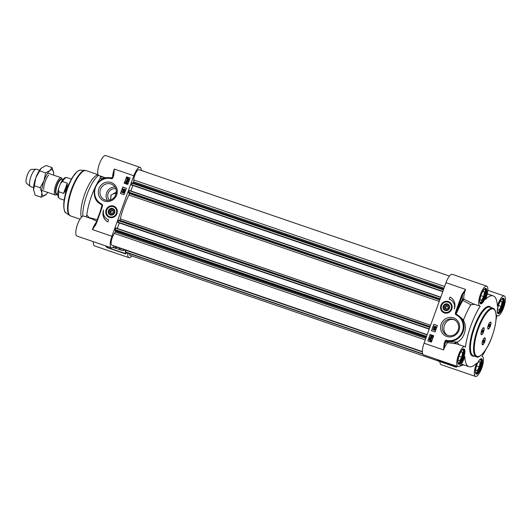 <?xml version="1.0" encoding="UTF-8"?>
<svg xmlns="http://www.w3.org/2000/svg" width="532" height="532" viewBox="0 0 532 532"><rect width="100%" height="100%" fill="white"/><g stroke="black" fill="none" stroke-linecap="round" stroke-linejoin="round"><path stroke-width="0.8" d="M449.274 308.241A3.152 2.993 119.2 0 1 445.364 310.223A3.152 2.993 119.2 0 1 443.602 306.292A3.152 2.993 119.2 0 1 447.512 304.311A3.152 2.993 119.2 0 1 449.274 308.241M443.788 306.339A2.853 2.707 119.2 0 1 448.483 305.341A2.853 2.707 119.2 0 1 446.8 309.983A2.853 2.707 119.2 0 1 443.788 306.339M444.579 306.612L446.049 305.308L447.824 305.92L448.137 307.829L446.667 309.132L444.885 308.52L444.579 306.612L445.663 307.217L445.929 308.879M447.864 306.166L447.133 305.92L445.663 307.217M446.049 305.308L447.133 305.92M449.267 302.316A5.706 5.42 119.2 0 1 451.242 309.957A5.706 5.42 119.2 0 1 443.728 312.284A5.706 5.42 119.2 0 1 443.695 312.271M449.46 308.287A3.451 3.278 -60.8 0 0 445.816 303.885A3.451 3.278 -60.8 0 0 443.788 309.498A3.451 3.278 -60.8 0 0 449.46 308.287M499.063 303.553L500.619 300.886L502.055 301.691L501.217 306.379L498.95 310.262L497.52 309.458L498.052 306.439M501.217 306.379L498.371 305.401M502.055 301.691L500.466 301.145M497.526 312.497A7.415 2.281 108.9 0 0 497.899 312.344L498.278 312.138A7.076 2.175 -71.1 0 1 497.447 312.251M502.035 298.871A7.076 2.175 -71.1 0 1 502.62 299.469L502.447 299.07A7.415 2.281 108.9 0 0 502.248 298.725M502.62 299.469A7.076 2.175 -71.1 0 1 501.842 306.279A7.076 2.175 -71.1 0 1 498.278 312.138M477.151 364.074L478.714 361.408L480.143 362.212L479.312 366.894L477.044 370.777L475.608 369.979L476.147 366.96M479.312 366.894L476.466 365.923M480.143 362.212L478.561 361.667M475.621 373.018A7.415 2.281 108.9 0 0 475.994 372.866L476.373 372.653A7.076 2.175 -71.1 0 1 475.542 372.766M480.13 359.393A7.076 2.175 -71.1 0 1 480.709 359.991L480.542 359.585A7.415 2.281 108.9 0 0 480.336 359.24M480.709 359.991A7.076 2.175 -71.1 0 1 479.931 366.801A7.076 2.175 -71.1 0 1 476.373 372.653M459.608 354.259L461.164 351.592L462.601 352.397L461.769 357.078L459.502 360.962L458.065 360.164L458.604 357.145M461.769 357.078L458.923 356.108M462.601 352.397L461.018 351.852M458.072 363.196A7.415 2.281 108.9 0 0 458.444 363.05L458.83 362.837A7.076 2.175 -71.1 0 1 457.999 362.95M462.581 349.577A7.076 2.175 -71.1 0 1 463.166 350.176L462.993 349.77A7.415 2.281 108.9 0 0 462.793 349.424M463.166 350.176A7.076 2.175 -71.1 0 1 462.388 356.985A7.076 2.175 -71.1 0 1 458.83 362.837M481.513 293.737L483.076 291.07L484.506 291.875L483.674 296.563L481.407 300.447L479.97 299.642L480.509 296.623M483.674 296.563L480.828 295.586M484.506 291.875L482.923 291.33M479.984 302.681A7.415 2.281 108.9 0 0 480.356 302.528L480.735 302.322A7.076 2.175 -71.1 0 1 479.904 302.435M484.492 289.056A7.076 2.175 -71.1 0 1 485.071 289.654L484.905 289.255A7.415 2.281 108.9 0 0 484.699 288.909M485.071 289.654A7.076 2.175 -71.1 0 1 484.3 296.464A7.076 2.175 -71.1 0 1 480.735 302.322M490.378 326.103A3.711 1.137 -71.1 0 1 487.884 328.736A3.711 1.137 -71.1 0 1 488.356 324.972A3.711 1.137 -71.1 0 1 490.158 322.099A3.711 1.137 -71.1 0 1 490.378 326.103M483.561 331.775A3.711 1.137 -71.1 0 1 481.068 334.409A3.711 1.137 -71.1 0 1 481.546 330.645A3.711 1.137 -71.1 0 1 483.342 327.772A3.711 1.137 -71.1 0 1 483.561 331.775M484.665 341.877A3.711 1.137 -71.1 0 1 482.172 344.51A3.711 1.137 -71.1 0 1 482.65 340.746A3.711 1.137 -71.1 0 1 484.446 337.873A3.711 1.137 -71.1 0 1 484.665 341.877M439.911 361.634A10.554 3.245 108.9 0 0 441.081 364.639L475.482 376.43A10.554 3.245 -71.1 0 1 476.705 363.137A37.42 11.498 108.9 0 1 468.958 366.674A37.42 11.498 108.9 0 1 464.815 356.48A10.554 3.245 -71.1 0 1 457.939 366.614A10.554 3.245 -71.1 0 1 458.291 355.576A10.554 3.245 -71.1 0 1 464.782 346.645A10.554 3.245 -71.1 0 1 465.394 347.157A37.42 11.498 108.9 0 1 480.236 306.146A10.554 3.245 -71.1 0 1 479.844 306.093A10.554 3.245 -71.1 0 1 480.197 295.06A10.554 3.245 -71.1 0 1 486.687 286.13A10.554 3.245 -71.1 0 1 485.47 299.423A37.42 11.498 108.9 0 1 493.217 295.885A37.42 11.498 108.9 0 1 497.36 306.073A10.554 3.245 -71.1 0 1 504.23 295.945A10.554 3.245 -71.1 0 1 503.877 306.977A10.554 3.245 -71.1 0 1 497.393 315.908A10.554 3.245 -71.1 0 1 496.782 315.403A37.42 11.498 108.9 0 1 495.984 320.158M456.928 366.269L455.691 366.694A1.144 0.352 108.9 0 0 455.818 367.087A1.144 1.144 0 0 0 456.556 367.087L456.636 367.053A1.144 0.765 -109 0 1 456.556 367.087A1.144 0.765 -109 0 1 455.691 366.694L437.557 360.483A1.144 0.352 108.9 0 0 437.683 360.869L455.818 367.087A1.144 0.352 108.9 0 0 455.957 367.053M437.557 360.483L437.577 359.639M486.687 286.13L452.286 274.339A10.554 3.245 108.9 0 0 445.996 282.718L424.084 343.233A10.554 3.245 108.9 0 0 423.538 354.824L457.939 366.614M445.996 282.718L465.507 289.401L461.896 294.595L462.561 294.854L465.507 289.401A10.554 3.245 -71.1 0 0 463.877 299.11L462.9 300.374L470.853 304.776L474.823 304.291M461.896 294.595L456.443 309.651L457.114 309.91L462.561 294.854A11.691 3.591 108.9 0 0 462.361 299.636A1.144 0.938 171 0 1 463.877 299.11L472.948 303.732L479.844 306.093M455.818 313.581L457.114 309.91A43.398 13.34 108.9 0 1 462.361 299.636A1.144 0.599 -149.6 0 0 462.9 300.374A42.44 13.047 -71.1 0 0 456.296 313.827L455.259 313.408L455.771 314.665L456.197 314.266L455.818 313.581M456.609 314.492L456.223 314.924A13.692 13.007 119.2 0 1 462.315 331.682A13.692 13.007 119.2 0 1 446.408 340.307L446.414 340.939A14.258 13.546 -60.8 0 0 462.853 332.281A14.258 13.546 -60.8 0 0 457.221 314.811A14.258 13.546 -60.8 0 0 456.636 314.505L463.532 319.852A37.42 11.498 -71.1 0 1 470.853 304.776M446.408 340.307A1.144 1.084 -60.8 0 0 445.078 341.052L444.127 343.672L444.792 343.938L445.743 341.311A0.572 0.539 119.2 0 1 446.414 340.939L447.06 341.305A0.572 0.539 -60.8 0 0 446.395 341.677L447.645 342.608L447.838 341.571L447.06 341.305M444.127 343.672L443.595 349.923L444.792 343.938A11.691 3.591 108.9 0 1 446.395 341.677L445.078 341.052M455.186 342.276A0.572 0.499 -78.9 0 0 455.119 343.366L457.035 342.076L447.838 341.571M424.084 343.233L443.595 349.923A10.554 3.245 -71.1 0 1 447.645 342.608L456.576 343.838M431.964 336.849L432.523 336.57L432.25 335.985L431.658 336.457L431.286 335.759L430.834 335.998L430.927 336.763L430.627 335.938L431.386 335.493L431.698 335.931L432.456 335.752L432.822 336.696L431.964 336.849M432.523 336.57L432.25 335.985L431.658 336.457M432.616 336.623L432.343 336.038M431.472 336.317L431.286 335.759L431.159 336.57L430.927 336.051M431.565 336.37L431.379 335.812M431.386 335.493L431.698 335.931M431.479 335.546L431.791 335.978L431.479 335.546M432.35 335.699L432.729 336.643L431.904 337.128M434.425 330.066L434.977 329.787L434.711 329.202L434.119 329.68L433.74 328.976L433.294 329.222L433.387 329.98L433.088 329.155L433.846 328.71L434.152 329.148L434.917 328.969L435.276 329.913L434.425 330.066M434.977 329.787L434.711 329.202L434.119 329.68M435.07 329.84L434.804 329.255M433.926 329.534L433.74 328.976L433.62 329.787L433.387 329.268M434.019 329.587L433.833 329.029M433.846 328.71L434.152 329.148M433.939 328.763L434.245 329.195L433.939 328.763M434.804 328.922L435.183 329.86L434.358 330.345M433.6 327.659L435.495 329.002L433.6 327.659M435.575 328.789L433.673 327.446M434.943 326.967L434.75 326.515L434.298 326.748L434.484 327.207M434.391 327.153L434.205 326.701L434.657 326.462L434.85 326.921L434.391 327.153L434.298 326.748M434.75 326.515L434.85 326.921M435.981 327.326L435.728 326.754L435.149 327.047L435.402 327.619M435.309 327.566L435.056 326.994L435.635 326.701L435.888 327.273L435.309 327.566L435.149 327.047M435.728 326.754L435.888 327.273M435.821 326.482L436.187 327.399L435.302 327.885L434.93 327.3L434.305 327.426L433.999 326.635L434.757 326.196L435.056 326.655L435.728 326.429L436.094 327.346L435.209 327.838L434.837 327.247L434.258 327.413M434.757 326.196L435.056 326.655M434.85 326.249L435.149 326.701L434.85 326.249M430.714 339.236L431.179 340.201L430.834 340.62L430.062 339.137M430.155 339.19L430.887 340.586M430.082 340.646L429.524 339.629L429.876 339.203L430.647 340.699L429.863 340.553M429.969 339.256L429.617 339.682L430.175 340.699M430.721 338.891L431.412 340.274L431.133 341.192L429.982 340.946L429.291 339.549L429.577 338.631L430.993 339.024M429.989 338.864L429.75 338.525M430.814 338.944L431.505 340.327L430.96 340.859M430.873 340.999L429.796 340.866M432.031 338.246L431.698 337.674L431.086 337.933L431.379 338.512M431.286 338.458L430.993 337.88L431.605 337.62L431.937 338.192L431.286 338.458L431.086 337.933M431.698 337.674L431.937 338.192M431.685 337.348L432.144 338.259L430.88 338.658L430.056 337.514L430.88 337.135L430.242 337.847L430.873 338.365L430.794 337.754L431.871 337.434M430.807 337.401L430.461 337.374M430.554 337.428L430.242 337.847L430.873 338.365M430.341 337.9L430.967 338.418M431.778 337.394L432.237 338.312L430.973 338.711L430.095 338.133M437.41 325.551L433.919 324.347L431.598 330.758M433.733 335.725L430.235 334.528L427.914 340.932M433.74 335.705L431.412 342.129L427.814 340.899L430.142 334.475L433.74 335.705M437.417 325.531L435.096 331.955L431.499 330.724L433.826 324.301L437.417 325.531M450.039 297.042A9.922 9.43 119.2 0 1 450.272 297.169A9.922 9.43 119.2 0 1 454.321 308.992A8.559 8.126 -60.8 0 0 450.531 299.755A8.559 8.126 -60.8 0 0 449.267 299.19L450.039 297.042L449.367 299.223M450.577 299.782A8.559 8.126 119.2 0 1 450.624 299.809A8.559 8.126 119.2 0 1 454.587 308.188M459.495 366.169L463.691 364.872M459.734 365.976L460.592 365.67M468.958 366.674L461.929 364.267A37.42 11.498 -71.1 0 1 461.39 364.034M486.029 349.198A37.42 11.498 108.9 0 1 481.932 356.407A10.554 3.245 -71.1 0 1 482.325 356.46A10.554 3.245 -71.1 0 1 481.972 367.499A10.554 3.245 -71.1 0 1 475.482 376.43M442.797 324.746A8.525 8.1 119.2 0 1 454.641 319.932A8.525 8.1 119.2 0 1 458.152 330.006A8.525 8.1 119.2 0 1 446.308 334.814A8.525 8.1 119.2 0 1 442.797 324.746M441.194 324.114A9.895 9.403 -60.8 0 0 451.641 336.743A9.895 9.403 -60.8 0 0 457.467 320.643A9.895 9.403 -60.8 0 0 441.194 324.114M440.928 305.361A6.032 5.732 -60.8 0 0 447.299 313.055A6.032 5.732 -60.8 0 0 450.85 303.247A6.032 5.732 -60.8 0 0 440.928 305.361M447.439 335.333C439.233 329.847 446.481 315.842 455.173 320.264M483.435 331.715A3.425 1.051 -71.1 0 1 481.394 334.428A3.425 1.051 -71.1 0 1 481.573 330.671A3.425 1.051 -71.1 0 1 483.615 327.951A3.425 1.051 -71.1 0 1 483.435 331.715M482.95 329.953L482.591 331.981L482.052 332.427L481.965 331.636L482.95 329.953M482.591 331.981L481.985 331.775M483.036 330.744L482.371 330.518M490.245 326.043A3.425 1.051 -71.1 0 1 488.21 328.756A3.425 1.051 -71.1 0 1 488.383 324.999A3.425 1.051 -71.1 0 1 490.424 322.286A3.425 1.051 -71.1 0 1 490.245 326.043M489.766 324.287L489.852 325.079L488.868 326.761L489.227 324.733L489.766 324.287M489.4 326.315L488.795 326.109M489.852 325.079L489.187 324.853M484.539 341.81A3.425 1.051 -71.1 0 1 482.497 344.53A3.425 1.051 -71.1 0 1 482.677 340.773A3.425 1.051 -71.1 0 1 484.719 338.053A3.425 1.051 -71.1 0 1 484.539 341.81M484.053 340.054L483.694 342.083L483.162 342.528L483.076 341.737L484.053 340.054M483.694 342.083L483.089 341.877M484.14 340.846L483.475 340.62M458.784 344.59L457.241 342.375A37.42 11.498 -71.1 0 1 457.254 342.289L457.633 341.877A11.059 9.736 -17.2 0 1 457.035 342.076M457.274 314.838L461.33 317.883L463.751 320.949L463.532 319.852M457.633 341.877C463.884 338.844 467.635 328.231 463.751 320.949M116.076 193.887L114.46 193.335A6.843 6.504 119.2 0 1 116.362 191.966M114.46 193.335L111.108 194.991L110.536 199.965M108.974 210.872A2.853 2.707 119.2 0 1 113.662 209.867A2.853 2.707 119.2 0 1 111.979 214.509A2.853 2.707 119.2 0 1 108.974 210.872M109.758 211.138L111.228 209.841L113.01 210.446L113.316 212.361L111.846 213.658L110.064 213.053L109.758 211.138L110.849 211.749L111.115 213.412M113.05 210.699L112.319 210.446L110.849 211.749M111.228 209.841L112.319 210.446M114.447 206.842A5.706 5.42 119.2 0 1 116.701 213.924A5.706 5.42 119.2 0 1 108.907 216.817A5.706 5.42 119.2 0 1 108.88 216.797M108.508 210.486A3.451 3.278 -60.8 0 0 111.873 215.127A3.451 3.278 -60.8 0 0 114.234 209.635A3.451 3.278 -60.8 0 0 108.508 210.486M127.095 252.806A45.06 13.852 -71.1 0 1 125.645 253.864A1.144 0.352 -71.1 0 1 125.499 253.89A1.144 0.352 -71.1 0 1 125.372 253.498L106.899 247.38A1.144 1.144 0 0 0 107.364 247.679A1.144 0.352 -71.1 0 1 107.238 247.287L106.048 246.023M131.737 255.919A10.554 3.245 -71.1 0 1 128.897 257.661A10.554 3.245 -71.1 0 1 127.793 253.046M141.273 170.446L143.354 171.158A45.06 13.852 -71.1 0 1 143.354 171.158A1.144 0.352 -71.1 0 1 143.5 171.131A1.144 0.352 -71.1 0 1 143.607 171.271M114.267 246.003A10.554 3.245 -71.1 0 1 111.354 247.846A10.554 3.245 -71.1 0 1 111.9 236.255L133.811 175.74A10.554 3.245 -71.1 0 1 140.102 167.361A10.554 3.245 -71.1 0 1 141.273 170.473M116.767 247.127L115.876 248.191A1.144 0.352 -71.1 0 1 115.59 248.351A1.144 0.352 -71.1 0 1 115.477 248.171A45.06 13.852 -71.1 0 1 115.171 246.316M118.942 247.872A39.927 12.269 108.9 0 0 121.555 250.279A39.927 12.269 108.9 0 0 125.013 250.02M124.834 250.093L125.466 250.306A1.144 0.352 108.9 0 0 125.459 250.173M125.466 250.306L125.372 253.498M96.292 222.409A10.554 3.245 108.9 0 0 92.388 229.571L95.999 224.378L95.62 224.271L92.388 229.571L111.9 236.255M95.999 224.378L101.452 209.322L101.067 209.216L95.647 224.271M101.452 209.322L102.636 205.565L102.25 205.485L101.1 209.216M101.938 204.833L102.024 205.385A0.572 0.439 113.4 0 0 101.938 204.833L102.117 204.308L101.665 204.042A13.692 13.007 119.2 0 1 95.58 187.291A13.692 13.007 119.2 0 1 111.481 178.666L111.793 178.2A14.258 13.546 -60.8 0 0 95.354 186.865A14.258 13.546 -60.8 0 0 100.987 204.335A14.258 13.546 -60.8 0 0 101.565 204.64L101.665 204.042M111.481 178.666A1.144 1.084 -60.8 0 0 112.817 177.921L113.768 175.294L113.389 175.188L112.458 177.834A0.572 0.539 119.2 0 1 111.793 178.2C97.01 173.512 87.068 197.572 100.987 204.335L101.06 204.374M113.768 175.294L114.3 169.05L113.416 175.188M101.107 204.401L101.938 204.84M98.254 202.293L102.024 205.385A42.44 13.047 108.9 0 0 100.362 211.171M112.498 177.648L108.495 177.788M106.094 178.014L98.859 175.54A10.554 3.245 108.9 0 1 99.211 164.501A10.554 3.245 108.9 0 1 105.702 155.57L140.102 167.361M103.62 177.169A1.144 0.685 -101.7 0 1 103.494 178.12A1.144 1.031 153.8 0 0 104.046 177.316M96.625 184.391A31.368 9.643 -71.1 0 1 99.91 178.858A8800.464 3645.264 8.6 0 1 103.494 178.12L103.866 178.612M127.228 182.27L127.62 183.148L126.862 183.593L126.556 183.154L125.811 183.327L125.432 182.383L126.257 181.904L125.638 182.456L125.904 183.048L126.496 182.569L126.875 183.267L127.321 183.028L127.228 182.27L127.527 183.094L126.769 183.54L126.463 183.101L125.745 183.301M126.284 182.23L125.732 182.509L125.998 183.101M125.732 182.509L125.904 183.048M126.968 183.321L126.709 182.675M126.782 182.769L126.875 183.267M127.321 183.028L127.121 182.529M123.743 189.099L123.185 189.379L123.457 189.964L124.049 189.492L124.422 190.19L124.874 189.951L124.781 189.186L125.08 190.017L124.322 190.456L124.009 190.024L123.251 190.197L122.978 189.306L123.803 188.82L123.278 189.432L123.55 190.017M123.278 189.432L123.457 189.964M124.515 190.243L124.255 189.592M124.328 189.685L124.422 190.19M124.874 189.951L124.674 189.452M124.009 190.024L124.415 190.509L124.102 190.07L124.415 190.509L125.173 190.064L124.781 189.186M124.102 190.07L123.298 190.223M123.836 189.153L123.803 188.82M124.568 191.513L122.666 190.163L124.488 191.726M124.661 191.56L122.666 190.163M124.049 192.518L123.863 192.065L123.411 192.298L123.597 192.757M123.863 192.065L123.504 192.704L123.318 192.252L123.77 192.012L123.956 192.464M123.504 192.704L123.411 192.298M123.205 192.225L122.945 191.653L122.367 191.946L122.626 192.518M122.945 191.653L123.111 192.172L122.533 192.464L122.274 191.892L122.852 191.6L123.111 192.172M122.533 192.464L122.367 191.946M123.863 191.739L124.262 192.584L123.497 193.023L123.205 192.564L122.327 192.69L122.067 191.819L122.952 191.327L123.324 191.919L123.863 191.739L124.169 192.531L123.404 192.97L123.111 192.518L122.373 192.71M122.952 191.327L123.324 191.919M123.045 191.38L123.417 191.972L123.158 191.434M127.414 178.459L128.092 179.896L127.328 179.75M127.215 178.626L127.627 179.896M127.534 179.843L127.121 178.572M128.345 178.506L128.638 179.404L128.285 179.823L127.507 178.333L128.298 178.479M128.165 178.433L127.6 178.386L128.332 179.789M128.272 178.14L128.963 179.53L128.678 180.454L127.254 180.062M128.325 180.202L127.301 180.089M127.527 180.188L126.742 178.759L127.022 177.834L128.451 178.213M127.434 178.067L127.195 177.728M128.179 178.087L128.87 179.483L128.584 180.401M127.254 181.199L126.968 180.621L126.317 180.887L126.649 181.459M126.968 180.621L127.161 181.146L126.556 181.405L126.224 180.84L126.875 180.567L127.161 181.146M126.556 181.405L126.317 180.887M128.006 181.239L127.374 180.714L127.461 181.332L126.47 181.685L126.011 180.774L127.281 180.368L128.099 181.518L127.367 181.951L127.913 181.186L127.281 180.661L127.367 181.279L126.383 181.645M127.913 181.186L127.374 180.714M127.281 180.368L128.152 180.947L128.192 181.565L127.367 181.951M127.374 180.421L128.152 180.947L127.374 180.421M126.397 188.248L124.069 194.672L120.471 193.442L122.799 187.011L126.397 188.248L122.959 187.098L120.638 193.495M130.067 178.1L126.643 176.923L124.322 183.321M126.483 176.837L130.081 178.067L127.753 184.498L124.156 183.267L126.643 176.923M107.856 221.924A9.922 9.43 119.2 0 1 107.624 221.797A9.922 9.43 119.2 0 1 103.574 209.974A8.559 8.126 -60.8 0 0 107.358 219.217A8.559 8.126 -60.8 0 0 108.628 219.782L107.856 221.924M103.341 211.344A9.922 9.43 -60.8 0 0 107.703 221.844M108.621 219.809A8.559 8.126 119.2 0 1 107.517 219.304A8.559 8.126 119.2 0 1 107.437 219.257M93.353 241.674A10.554 3.245 108.9 0 0 94.496 245.87L128.897 257.661M92.209 218.978L83.79 216.092A10.554 3.245 108.9 0 0 77.306 225.023A10.554 3.245 108.9 0 0 76.954 236.055L111.354 247.846M85.978 216.843L86.177 216.59A9614.184 6097.97 3.5 0 0 86.603 217.056M89.263 217.967A1.144 0.984 58.3 0 0 89.196 217.621A8800.464 2791.464 -149.2 0 1 86.809 215.048L86.177 216.59M86.809 215.048A31.368 9.643 -71.1 0 1 95.108 187.41M102.55 176.804A9614.184 6820.213 -142.1 0 0 100.422 177.242L99.91 178.858M100.422 177.242L100.488 176.099M82.786 216.198A25.669 7.887 -71.1 0 1 86.949 194.699A25.669 7.887 -71.1 0 1 98.54 175.361M92.236 218.985L96.698 221.292M97.276 219.696L89.196 217.621A1.144 0.732 -42.8 0 1 89.103 217.914M115.843 194.645A8.525 8.1 119.2 0 1 103.999 199.453A8.525 8.1 119.2 0 1 100.488 189.379A8.525 8.1 119.2 0 1 112.325 184.571A8.525 8.1 119.2 0 1 115.843 194.645M116.701 194.858A9.895 9.403 -60.8 0 0 106.254 182.23A9.895 9.403 -60.8 0 0 100.422 198.323A9.895 9.403 -60.8 0 0 116.701 194.858M116.967 213.611A6.032 5.732 -60.8 0 0 110.596 205.911A6.032 5.732 -60.8 0 0 107.045 215.726A6.032 5.732 -60.8 0 0 116.967 213.611M114.985 187.031A8.525 8.1 -60.8 0 0 106.639 192.823A8.525 8.1 -60.8 0 0 107.491 200.431M109.486 200.265A6.843 6.504 119.2 0 1 108.149 193.342A6.843 6.504 119.2 0 1 115.89 188.82M81.329 217.388A23.953 7.362 -71.1 0 1 84.748 194.047A23.953 7.362 -71.1 0 1 97.602 174.988L98.147 174.862M110.915 195.244A11.405 3.505 -71.1 0 1 110.423 199.693M422.368 351.918L122.001 248.989A38.557 11.85 -71.1 0 1 121.389 248.71M126.197 252.494L422.82 354.146L126.204 252.501L125.745 252.055L125.845 250.306M437.577 360.729L130.027 255.333A6.843 2.101 -71.1 0 1 129.269 253.551M131.703 185.056L442.757 291.649L131.703 185.056L131.976 183.174L133.266 182.675L133.678 181.818L133.791 179.969A6.843 2.101 -71.1 0 1 135.846 172.893A6.843 2.101 -71.1 0 1 138.972 169.688L449.447 276.081M130.872 190.968L132.867 185.455M118.131 222.549L429.191 329.135L118.131 222.549L118.403 220.66L119.52 220.175A1.144 0.352 108.9 0 0 120.272 218.898A38.557 11.85 -71.1 0 1 128.91 195.031A1.144 0.352 108.9 0 0 129.183 193.488L128.671 192.73L129.409 190.469L440.762 297.162L129.402 190.469M117.299 228.461L119.294 222.948M422.361 351.579L111.893 245.192A6.843 2.101 -71.1 0 1 111.461 240.384A6.843 2.101 -71.1 0 1 114.44 233.435L115.723 231.147L115.098 230.216L115.836 227.955L427.189 334.655L115.836 227.955M116.342 246.981L422.368 351.852L115.883 246.555M57.21 194.167A9.124 2.806 -71.1 0 1 55.321 195.025A9.124 2.806 -71.1 0 1 55.794 185.003A9.124 2.806 -71.1 0 1 61.24 177.761A9.124 2.806 -71.1 0 1 62.197 179.597M59.105 187.211L60.608 183.267L62.55 181.532L67.271 183.148C67.218 186.852 65.988 190.263 63.567 193.382L58.846 191.766L58.46 189.179L59.105 187.211M67.271 183.148L63.567 193.382M65.03 195.995A11.125 3.418 -71.1 0 1 66.779 188.647A11.125 3.418 -71.1 0 1 69.506 182.948M66.434 190.915A11.405 3.505 -71.1 0 1 67.145 188.754A11.405 3.505 -71.1 0 1 67.498 187.823M33.583 187.577L30.517 186.526A9.124 2.806 -71.1 0 1 30.224 186.36A9.124 2.806 -71.1 0 1 30.989 176.498A9.124 2.806 -71.1 0 1 36.096 169.209A9.124 2.806 -71.1 0 1 36.429 169.256L39.501 170.307M30.224 186.36L26.6 183.321A7.415 2.281 -71.1 0 1 27.225 175.314A7.415 2.281 -71.1 0 1 31.375 169.389L36.096 169.209M48.691 175.108A9.124 2.806 108.9 0 0 45.24 181.385A9.124 2.806 108.9 0 0 43.79 189.419M53.652 175.161A13.692 4.209 108.9 0 0 53.632 172.807A13.692 4.209 108.9 0 0 53.619 172.687A13.692 4.209 108.9 0 0 49.888 170.599A13.692 4.209 108.9 0 0 43.996 180.687A13.692 4.209 108.9 0 0 41.835 192.863A13.692 4.209 108.9 0 0 45.559 194.951A13.692 4.209 108.9 0 0 46.271 194.273A13.692 4.209 108.9 0 0 47.734 192.424M46.237 194.313L41.25 197.239L41.835 192.863L40.213 187.736L43.996 180.687L45.586 172.893L49.888 170.599L51.996 167.553L45.985 165.492L41.031 168.391L35.784 177.874L33.602 189.931A13.692 4.209 -71.1 0 1 35.784 177.874A13.692 4.209 -71.1 0 1 40.964 168.464A13.692 4.209 -71.1 0 1 40.997 168.425M51.996 167.553L53.632 172.8M33.616 190.05L35.238 195.178L41.25 197.239M40.213 187.736L34.201 185.675M45.586 172.893L39.568 170.832M451.582 309.032A5.706 5.42 -60.8 0 0 449.234 302.296A5.706 5.42 -60.8 0 0 441.314 305.514A5.706 5.42 -60.8 0 0 443.661 312.251A5.706 5.42 -60.8 0 0 451.582 309.032M451.183 308.873A5.36 5.094 -60.8 0 0 448.177 302.189A5.36 5.094 -60.8 0 0 441.527 305.567A5.36 5.094 -60.8 0 0 444.533 312.257A5.36 5.094 -60.8 0 0 451.183 308.873M484.818 297.089A7.588 2.334 -71.1 0 1 480.296 303.114C480.842 302.841 478.341 304.789 481.068 294.888C484.18 287.639 485.35 288.796 485.211 288.756A7.588 2.334 -71.1 0 1 484.818 297.089M502.361 306.904A7.588 2.334 -71.1 0 1 497.839 312.929C498.391 312.656 495.891 314.605 498.617 304.703C501.729 297.454 502.893 298.612 502.76 298.572A7.588 2.334 -71.1 0 1 502.361 306.904M480.456 367.426A7.588 2.334 -71.1 0 1 475.934 373.444C476.479 373.171 473.979 375.127 476.705 365.225C479.817 357.976 480.988 359.127 480.848 359.093A7.588 2.334 -71.1 0 1 480.456 367.426M462.913 357.61A7.588 2.334 -71.1 0 1 458.385 363.629C458.936 363.356 456.436 365.311 459.163 355.409C462.275 348.161 463.439 349.311 463.306 349.278A7.588 2.334 -71.1 0 1 462.913 357.61M456.443 309.651L455.259 313.408M455.771 314.665L456.223 314.924M478.361 328.862A25.097 7.714 -71.1 0 1 493.723 309.119A25.097 7.714 -71.1 0 1 492.027 336.51A25.097 7.714 -71.1 0 1 476.665 356.254A25.097 7.714 -71.1 0 1 478.361 328.862M492.998 308.228A25.669 7.887 108.9 0 0 477.696 328.603A25.669 7.887 108.9 0 0 476.359 356.792C478.78 359.147 487.485 350.362 492.047 336.523C496.289 324.513 496.802 315.463 495.718 312.018C494.966 309.644 494.055 308.38 492.998 308.228L489.919 307.17A25.669 7.887 -71.1 0 0 474.611 327.546A25.669 7.887 -71.1 0 0 473.281 355.735L476.359 356.792M490.989 307.543A26.234 8.066 108.9 0 0 473.946 327.28A26.234 8.066 108.9 0 0 474.344 356.101M476.685 365.205A8.16 2.507 108.9 0 0 477.616 373.697A8.16 2.507 108.9 0 0 482.418 360.437A8.16 2.507 108.9 0 0 476.685 365.205M459.136 355.389A8.16 2.507 108.9 0 0 460.067 363.881A8.16 2.507 108.9 0 0 464.868 350.621A8.16 2.507 108.9 0 0 459.136 355.389M481.048 294.868A8.16 2.507 108.9 0 0 481.979 303.366A8.16 2.507 108.9 0 0 486.78 290.1A8.16 2.507 108.9 0 0 481.048 294.868M498.59 304.683A8.16 2.507 108.9 0 0 499.521 313.182A8.16 2.507 108.9 0 0 504.323 299.915A8.16 2.507 108.9 0 0 498.59 304.683M463.306 364.739L461.843 365.304A39.687 12.196 -71.1 0 1 460.02 365.71M106.626 209.714A5.706 5.42 -60.8 0 0 108.847 216.777A5.706 5.42 -60.8 0 0 116.634 213.891A5.706 5.42 -60.8 0 0 114.413 206.822A5.706 5.42 -60.8 0 0 106.626 209.714M106.832 209.788A5.36 5.094 -60.8 0 0 109.419 216.67A5.36 5.094 -60.8 0 0 116.242 213.711A5.36 5.094 -60.8 0 0 113.655 206.828A5.36 5.094 -60.8 0 0 106.832 209.788M102.636 205.565L102.117 204.308M112.817 177.921L111.78 178.2M133.811 175.74L114.3 169.05A10.554 3.245 108.9 0 0 112.578 177.429M107.511 247.646A1.144 0.352 -71.1 0 1 107.364 247.679L125.499 253.89M115.477 248.171L113.003 247.327M64.279 209.887A22.091 6.79 -71.1 0 1 67.384 188.208A22.091 6.79 -71.1 0 1 77.426 171.51M80.019 219.164L70.696 215.972A23.953 7.362 -71.1 0 1 71.94 189.658A23.953 7.362 -71.1 0 1 86.224 170.646L98.068 174.702M65.895 212.847C64.458 213.252 62.204 205.066 65.37 194.626C67.072 188.188 69.399 182.489 72.352 177.528L77.127 171.597C78.975 170.366 80.106 169.888 80.525 170.167A22.643 6.963 -71.1 0 0 67.617 188.255A22.643 6.963 -71.1 0 0 65.895 212.847L69.612 215.42A23.88 7.342 -71.1 0 1 71.428 189.485A23.88 7.342 -71.1 0 1 85.04 170.413L86.224 170.646M125.745 252.055L422.674 353.813M125.798 252.274L422.767 354.039M133.791 179.969L444.626 286.482M133.678 181.818L444.021 288.164M133.266 182.675L443.695 289.056M132.295 182.715L443.575 289.388M131.976 183.174L443.395 289.887M131.437 184.651L442.863 291.37M131.424 184.903L442.777 291.596M129.269 190.649L440.689 297.368M128.731 192.125L440.157 298.844M128.671 192.73L439.951 299.396M129.183 193.488L439.764 299.922M128.91 195.031L439.239 301.378M120.272 218.898L430.601 325.245M119.52 220.175L430.102 326.608M118.722 220.208L430.009 326.874M118.403 220.66L429.823 327.38M117.871 222.143L429.291 328.856M117.851 222.389L429.204 329.082M115.697 228.142L427.116 334.854M115.165 229.618L426.584 336.337M115.098 230.216L426.385 336.889M115.723 231.147L426.152 337.527M115.477 232.098L425.819 338.445M114.44 233.435L425.274 339.948M115.936 246.755L422.361 351.765M57.715 194.34L56.764 194.014A7.701 2.367 -71.1 0 1 57.163 185.555A7.701 2.367 -71.1 0 1 61.752 179.444L62.709 179.769M61.945 179.51A7.927 2.434 108.9 0 0 56.744 185.395A7.927 2.434 108.9 0 0 56.957 194.08M64.206 200.178L59.73 198.642A11.125 3.418 -71.1 0 1 58.846 191.766M62.55 181.532A11.125 3.418 -71.1 0 1 66.939 177.602C64.924 177.003 62.816 178.892 60.608 183.267M449.294 302.329L449.234 302.296C446.395 300.666 443.755 301.737 441.301 305.501C440.469 308.407 441.261 310.655 443.661 312.251L443.728 312.284M456.636 314.498L457.34 314.877M456.562 343.832L464.782 346.645M496.742 315.682L497.393 315.908M487.831 290.326L504.23 295.945M461.843 365.304L459.974 365.763M460.619 365.664L459.728 365.983M481.979 356.347L482.325 356.46M487.565 293.943L487.345 293.578M487.285 293.85L493.217 295.885M114.48 206.862L114.413 206.822C108.681 202.765 102.49 214.336 108.847 216.777L108.907 216.817M95.168 225.269L101.825 206.928M113.655 174.25L112.438 177.814M106.905 247.387L105.422 245.811M112.877 247.42L115.59 248.351M143.5 171.131L141.273 170.366M69.612 215.42L70.696 215.972M80.525 170.167L85.04 170.413M121.555 250.279L115.763 248.298M59.73 198.642C57.496 197.179 57.07 194.02 58.467 189.179M71.421 179.138L66.939 177.602M116.016 194.113L113.815 193.362M61.24 177.761L47.714 173.126M55.321 195.025L41.802 190.39"/></g></svg>
